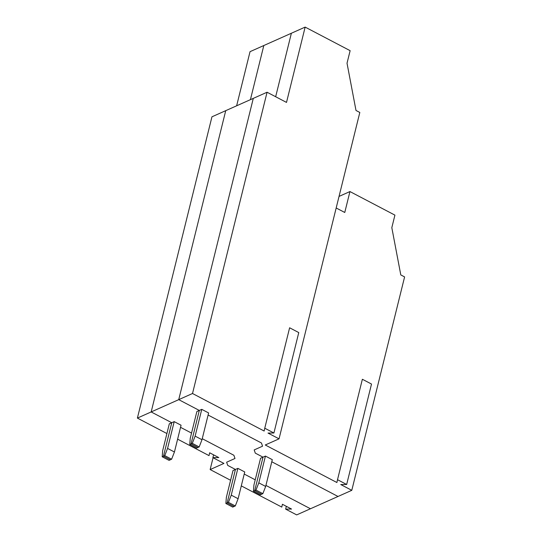 <?xml version="1.0" encoding="UTF-8"?>
<svg xmlns="http://www.w3.org/2000/svg" width="542" height="542" viewBox="0 0 542 542"><rect width="100%" height="100%" fill="white"/><g stroke="black" fill="none" stroke-linecap="round" stroke-linejoin="round"><path stroke-width="0.81" d="M289.618 327.781L298.764 332.578L289.618 327.781L264.76 428.207L273.913 433.004L298.764 332.578L273.913 433.004L268.012 433.072L273.913 433.004L264.76 428.207L289.618 327.781M264.15 431.039L264.76 428.207L264.15 431.039L192.512 393.506L267.07 92.235L286.508 102.418L305.146 27.1L291.372 33.245L275.661 96.733L291.372 33.245L305.146 27.1L286.508 102.418L267.07 92.235L253.29 98.38L267.07 92.235L192.512 393.506L178.731 399.65L192.512 393.506L264.15 431.039M253.29 98.38L178.731 399.65L199.314 410.436L191.035 443.912L197.891 447.509L199.171 446.94L201.99 439.725L195.127 436.127L192.308 443.342L199.171 446.94L192.308 443.342L191.035 443.912L192.308 443.342L195.127 436.127L201.99 439.725L208.616 412.943L201.76 409.352L195.127 436.127L201.76 409.352L199.314 410.436L201.76 409.352L208.616 412.943L201.99 439.725L199.171 446.94L197.891 447.509L191.035 443.912L199.314 410.436L178.731 399.65L253.29 98.38L225.729 110.663L151.171 411.94L225.729 110.663L253.29 98.38L178.731 399.65L151.171 411.94L171.76 422.726L163.474 456.201L170.337 459.792L171.611 459.223L174.436 452.008L167.573 448.417L164.754 455.632L171.611 459.223L164.754 455.632L163.474 456.201L164.754 455.632L167.573 448.417L174.436 452.008L171.611 459.223L170.337 459.792L163.474 456.201L171.76 422.726L151.171 411.94L178.731 399.65L253.29 98.38M258.812 482.854L255.987 490.07L262.85 493.667L265.668 486.452L258.812 482.854L265.668 486.452L272.301 459.67L265.438 456.073L258.812 482.854L265.438 456.073L262.999 457.163L254.713 490.639L255.987 490.07L258.812 482.854M255.987 490.07L254.713 490.639L261.576 494.236L262.85 493.667L255.987 490.07M272.301 459.67L265.668 486.452L262.85 493.667L261.576 494.236L254.713 490.639L262.999 457.163L265.438 456.073L272.301 459.67M362.368 379.264L371.514 384.054L362.368 379.264L337.517 479.69L346.663 484.48L371.514 384.054L346.663 484.48L340.769 484.548L351.792 490.327L338.012 496.472L351.792 490.327L404.603 276.921L351.792 490.327L340.769 484.548L346.663 484.48L337.517 479.69L362.368 379.264M336.9 482.522L337.517 479.69L336.9 482.522L265.262 444.989L336.9 482.522M350.132 50.67L347.022 63.218L355.999 110.466L359.813 112.465L279.042 438.844L265.262 444.989L279.042 438.844L268.012 433.072L279.042 438.844L359.813 112.465L355.999 110.466L347.022 63.218L350.132 50.67L305.146 27.1L350.132 50.67M391.819 227.681L400.795 274.923L404.603 276.921L400.795 274.923L391.819 227.681L394.922 215.127L391.819 227.681M339.035 196.421L349.942 191.556L394.922 215.127L349.942 191.556L339.035 196.421M344.766 212.478L349.942 191.556L344.766 212.478L336.175 207.979L344.766 212.478M271.779 461.764L338.012 496.472L271.779 461.764L338.012 496.472L310.458 508.755L265.926 485.422L310.458 508.755L338.012 496.472L271.779 461.764M208.101 415.036L261.454 442.99L262.552 446.202L254.198 449.921L255.296 453.132L262.999 457.163L255.296 453.132L254.198 449.921L262.552 446.202L261.454 442.99L208.101 415.036L261.454 442.99L262.552 446.202L254.198 449.921L255.296 453.132L262.999 457.163L254.713 490.639L253.432 491.208L253.927 485.036L253.432 491.208L260.296 494.805L253.432 491.208L254.713 490.639L261.576 494.236L254.713 490.639L262.999 457.163L260.553 458.254L253.927 485.036L260.553 458.254L262.999 457.163L255.296 453.132L254.198 449.921L262.552 446.202L261.454 442.99L208.101 415.036M189.754 444.481L190.249 438.309L196.875 411.527L190.249 438.309L189.754 444.481L196.617 448.078L189.754 444.481L191.035 443.912L189.754 444.481M197.891 447.509L196.617 448.078L197.891 447.509L191.035 443.912L199.314 410.436L196.875 411.527L199.314 410.436L178.731 399.65L199.314 410.436L191.035 443.912L197.891 447.509M260.296 494.805L261.576 494.236L260.296 494.805M231.251 495.144L228.433 502.359L235.296 505.95L238.114 498.735L231.251 495.144L238.114 498.735L235.296 505.95L228.433 502.359L227.152 502.929L234.015 506.519L235.296 505.95L234.015 506.519L227.152 502.929L228.433 502.359L231.251 495.144L237.877 468.363L231.251 495.144M244.74 471.96L238.114 498.735L244.74 471.96L237.877 468.363L235.438 469.453L227.152 502.929L235.438 469.453L227.735 465.415L226.637 462.211L234.991 458.485L233.893 455.28L202.247 438.695L233.893 455.28L234.991 458.485L226.637 462.211L227.735 465.415L235.438 469.453L237.877 468.363L244.74 471.96M181.062 425.233L174.436 452.008L181.062 425.233L174.199 421.635L167.573 448.417L174.199 421.635L171.76 422.726L174.199 421.635L181.062 425.233M263.812 45.528L291.372 33.245L263.812 45.528L250.418 99.66L263.812 45.528L250.031 51.673L236.637 105.798L250.031 51.673L263.812 45.528L250.418 99.66L263.812 45.528M191.536 433.085L180.54 427.326L191.536 433.085M255.221 479.812L244.218 474.054L255.221 479.812M275.661 96.733L291.372 33.245L275.661 96.733M234.015 506.519L232.735 507.088L234.015 506.519L227.152 502.929L235.438 469.453L232.999 470.537L226.366 497.319L225.872 503.498L227.152 502.929L225.872 503.498L232.735 507.088L225.872 503.498L226.366 497.319L232.999 470.537L235.438 469.453L227.735 465.415L226.637 462.211L227.735 465.415L235.438 469.453L227.152 502.929L234.015 506.519M151.171 411.94L225.729 110.663L211.949 116.808L137.397 418.085L151.171 411.94L171.76 422.726L169.314 423.81L162.688 450.592L162.194 456.771L163.474 456.201L171.76 422.726L163.474 456.201L162.194 456.771L169.057 460.361L170.337 459.792L163.474 456.201L170.337 459.792L169.057 460.361L162.194 456.771L162.688 450.592L169.314 423.81L171.76 422.726L151.171 411.94L137.397 418.085L166.909 433.546L137.397 418.085L211.949 116.808L225.729 110.663L151.171 411.94M291.549 509.053L282.396 504.263L281.786 507.095L241.292 485.883L281.786 507.095L282.396 504.263L291.549 509.053L285.648 509.121L286.339 506.33L285.648 509.121L291.549 509.053M230.587 480.273L210.147 469.562L213.074 457.733L210.147 469.562L230.587 480.273M296.677 514.9L285.648 509.121L296.677 514.9L310.458 508.755L296.677 514.9M209.029 455.619L209.646 452.78L209.029 455.619L177.613 439.156L209.029 455.619M233.893 455.28L234.991 458.485L226.637 462.211L234.991 458.485L233.893 455.28L202.247 438.695L233.893 455.28M218.792 457.577L209.646 452.78L218.792 457.577L212.898 457.644L223.927 463.417L210.147 469.562L223.927 463.417L212.898 457.644L218.792 457.577M310.458 508.755L265.926 485.422L310.458 508.755M213.589 454.846L212.898 457.644L213.589 454.846"/></g></svg>
